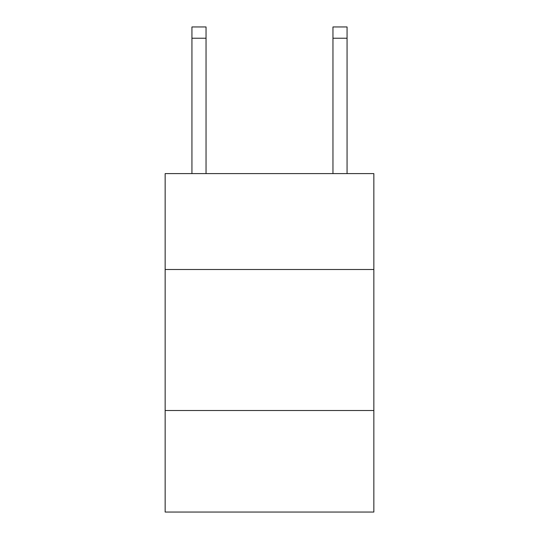 <?xml version="1.0" encoding="UTF-8"?>
<svg xmlns="http://www.w3.org/2000/svg" width="539" height="539" viewBox="0 0 539 539"><rect width="100%" height="100%" fill="white"/><g stroke="black" fill="none" stroke-linecap="round" stroke-linejoin="round"><path stroke-width="0.81" d="M373.85 269.5L373.85 173.605L165.15 173.605L165.15 269.5L373.85 269.5L373.85 512.05L165.15 512.05L165.15 269.5M373.85 410.516L165.15 410.516M332.961 173.605L332.961 26.95L347.062 26.95L347.062 173.605M332.961 26.95L347.062 26.95M206.039 173.605L206.039 38.229L191.938 38.229L191.938 26.95L206.039 26.95L206.039 38.229M191.938 173.605L191.938 38.229M332.961 38.229L347.062 38.229"/></g></svg>
